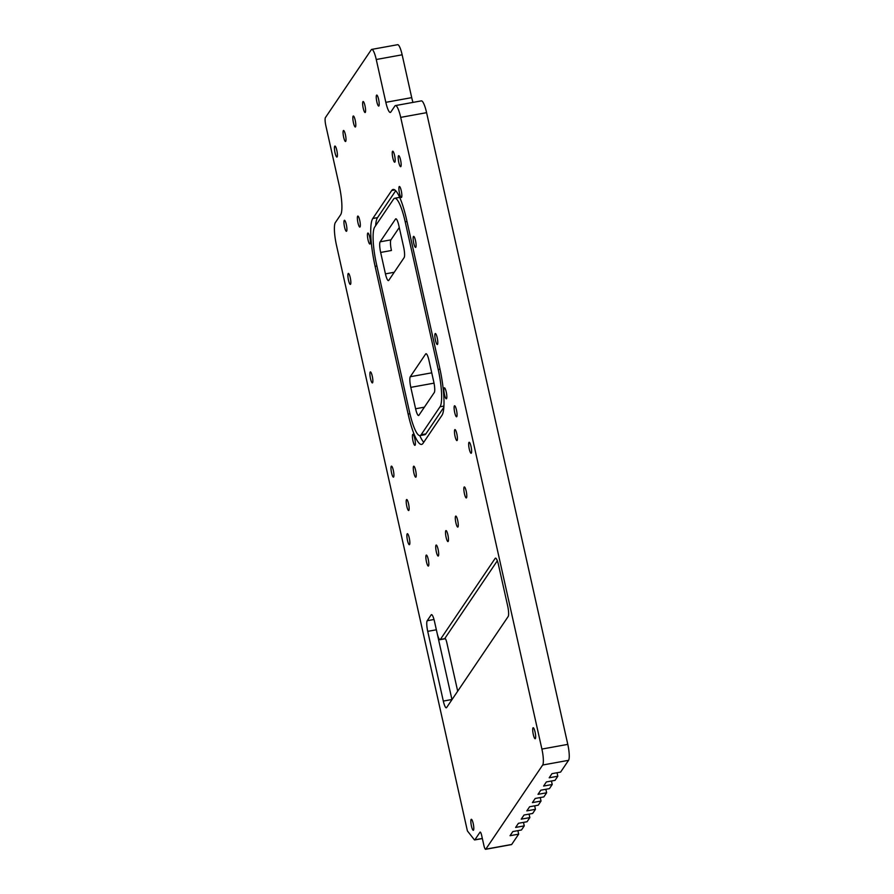 <?xml version="1.0" encoding="UTF-8"?>
<svg xmlns="http://www.w3.org/2000/svg" width="894" height="894" viewBox="0 0 894 894"><rect width="100%" height="100%" fill="white"/><g stroke="black" fill="none" stroke-linecap="round" stroke-linejoin="round"><path stroke-width="1.34" d="M468.959 442.407A5.599 1.117 79.7 0 1 469.16 442.262A5.599 1.117 79.7 0 1 471.25 447.559A5.599 1.117 79.7 0 1 471.149 453.269A5.599 1.117 79.7 0 1 469.16 448.509A5.599 1.117 79.7 0 1 468.959 442.407M407.172 533.863A5.599 1.117 79.7 0 1 407.362 533.707A5.599 1.117 79.7 0 1 409.463 539.015A5.599 1.117 79.7 0 1 409.363 544.714A5.599 1.117 79.7 0 1 407.373 539.965A5.599 1.117 79.7 0 1 407.172 533.863M375.636 225.668A40.275 8.012 79.7 0 1 377.536 217.633L395.718 190.735M423.756 442.251A40.275 8.012 79.7 0 1 419.789 435.613M420.012 435.59A31.324 6.236 -100.3 0 0 421.119 434.752L440.027 406.781A31.324 6.236 -100.3 0 0 438.228 369.557L405.206 221.835A31.324 6.236 -100.3 0 0 394.723 198.256A31.324 6.236 -100.3 0 0 393.606 199.094L374.698 227.065A31.324 6.236 -100.3 0 0 376.508 264.278L409.53 412.011A31.324 6.236 -100.3 0 0 420.012 435.59L424.762 434.73A31.324 6.236 -100.3 0 0 425.868 433.892L443.837 407.306M399.685 197.373A31.324 6.236 -100.3 0 0 399.462 197.395L394.723 198.256M408.133 414.078L375.111 266.345A40.275 8.012 79.7 0 1 372.787 218.494L391.695 190.523A40.275 8.012 79.7 0 1 393.125 189.45A40.275 8.012 79.7 0 1 406.602 219.768L439.624 367.49A40.275 8.012 79.7 0 1 441.949 415.341L423.041 443.312A40.275 8.012 79.7 0 1 421.61 444.396A40.275 8.012 79.7 0 1 408.133 414.078L409.933 413.754M336.457 245.157L467.394 830.917L474.267 839.678A5.14 1.028 -100.3 0 0 474.68 839.947A5.14 1.028 -100.3 0 0 474.87 839.801L480.011 832.202A4.47 0.894 79.7 0 1 480.167 832.079A4.47 0.894 79.7 0 1 481.665 835.454L483.889 845.422A5.14 1.028 -100.3 0 0 485.61 849.3A5.14 1.028 -100.3 0 0 485.8 849.166L542.68 765.018A13.421 2.671 -100.3 0 0 541.898 749.071L400.702 117.371A15.667 3.118 -100.3 0 0 395.461 105.581A15.667 3.118 -100.3 0 0 394.902 105.995L390.79 112.074A13.421 2.671 79.7 0 1 390.32 112.432A13.421 2.671 79.7 0 1 385.828 102.329L376.251 59.507A13.421 2.671 -100.3 0 0 371.759 49.394A13.421 2.671 -100.3 0 0 371.278 49.751L325.438 117.572A6.716 1.341 -100.3 0 0 325.818 125.551L339.228 185.516A24.607 4.895 79.7 0 1 340.648 214.75L335.362 222.561A19.02 3.788 -100.3 0 0 336.457 245.157M451.973 699.656A8.951 1.777 79.7 0 1 451.939 699.51L436.361 629.789A8.951 1.777 79.7 0 1 436.306 629.577M497.321 560.806L444.743 638.584A5.599 1.117 79.7 0 1 444.944 638.439A5.599 1.117 79.7 0 1 446.81 642.63L457.437 690.034A5.599 1.117 79.7 0 1 457.672 691.218M507.658 605.886A8.951 1.777 79.7 0 1 508.172 616.514L446.62 707.567A8.951 1.777 79.7 0 1 446.307 707.813A8.951 1.777 79.7 0 1 443.312 701.075L427.723 631.354A8.951 1.777 79.7 0 1 427.209 620.727L431.165 614.871A8.951 1.777 79.7 0 1 431.478 614.636A8.951 1.777 79.7 0 1 434.473 621.375L437.065 632.952A8.951 1.777 -100.3 0 0 440.06 639.691A8.951 1.777 -100.3 0 0 440.373 639.445L495.175 558.381A8.951 1.777 79.7 0 1 495.499 558.147A8.951 1.777 79.7 0 1 498.494 564.874L507.658 605.886M444.173 387.94A5.599 1.117 79.7 0 1 444.374 387.795A5.599 1.117 79.7 0 1 446.464 393.092A5.599 1.117 79.7 0 1 446.363 398.802A5.599 1.117 79.7 0 1 444.374 394.042A5.599 1.117 79.7 0 1 444.173 387.94M399.182 186.656A5.599 1.117 79.7 0 1 399.372 186.5A5.599 1.117 79.7 0 1 401.473 191.808A5.599 1.117 79.7 0 1 401.372 197.507A5.599 1.117 79.7 0 1 399.383 192.758A5.599 1.117 79.7 0 1 399.182 186.656M529.069 814.11L529.851 817.597L521.224 819.161L524.018 815.026L532.645 813.462L535.45 809.316L526.812 810.88L529.617 806.746L538.244 805.181L541.038 801.046L532.411 802.611L535.204 798.476L543.843 796.912L546.636 792.777L538.009 794.341L540.803 790.195L549.43 788.631L552.224 784.496L543.597 786.061L546.39 781.926L555.029 780.361L557.822 776.227L549.195 777.791L551.989 773.656L560.616 772.081L568.562 760.325A13.421 2.671 -100.3 0 0 567.791 744.378L426.594 112.666A15.667 3.118 -100.3 0 0 421.342 100.877L395.461 105.581M551.453 781.01L552.224 784.496M545.854 789.279L546.636 792.777M523.482 822.379L524.264 825.866L515.626 827.431L518.431 823.296L527.058 821.731L529.851 817.597M534.668 805.829L535.45 809.316M557.04 772.74L557.822 776.227M540.255 797.56L541.038 801.046M517.883 830.649L518.665 834.147L510.038 835.711L512.832 831.565L521.459 830.001L524.264 825.866M485.61 849.3L511.502 844.606A5.14 1.028 -100.3 0 0 511.692 844.461L518.665 834.147M415.811 247.247A5.599 1.117 79.7 0 1 415.621 247.392A5.599 1.117 79.7 0 1 413.52 242.095A5.599 1.117 79.7 0 1 413.62 236.385A5.599 1.117 79.7 0 1 415.609 241.145A5.599 1.117 79.7 0 1 415.811 247.247M437.524 344.358A5.599 1.117 79.7 0 1 437.322 344.514A5.599 1.117 79.7 0 1 435.233 339.206A5.599 1.117 79.7 0 1 435.322 333.507A5.599 1.117 79.7 0 1 437.311 338.256A5.599 1.117 79.7 0 1 437.524 344.358M399.272 227.512L390.924 239.86A8.951 1.777 -100.3 0 0 391.438 250.488L380.654 252.443A8.951 1.777 79.7 0 1 380.14 241.816L395.517 219.064A8.951 1.777 79.7 0 1 395.841 218.818A8.951 1.777 79.7 0 1 398.836 225.556L403.619 246.967A8.951 1.777 79.7 0 1 404.133 257.606L388.756 280.358A8.951 1.777 79.7 0 1 388.432 280.604A8.951 1.777 79.7 0 1 385.437 273.866L380.654 252.443M434.294 392.511L418.906 415.263A8.951 1.777 79.7 0 1 418.593 415.509A8.951 1.777 79.7 0 1 415.598 408.77L410.804 387.359A8.951 1.777 79.7 0 1 410.29 376.72L425.678 353.968A8.951 1.777 79.7 0 1 425.991 353.722A8.951 1.777 79.7 0 1 428.986 360.461L433.769 381.883A8.951 1.777 79.7 0 1 434.294 392.511M405.206 221.835L406.993 221.511L405.206 221.835M408.871 510.362A5.599 1.117 79.7 0 1 408.67 510.519A5.599 1.117 79.7 0 1 406.58 505.211A5.599 1.117 79.7 0 1 406.669 499.511A5.599 1.117 79.7 0 1 408.659 504.261A5.599 1.117 79.7 0 1 408.871 510.362M457.974 526.946A5.599 1.117 79.7 0 1 457.773 527.091A5.599 1.117 79.7 0 1 455.683 521.783A5.599 1.117 79.7 0 1 455.784 516.084A5.599 1.117 79.7 0 1 457.773 520.844A5.599 1.117 79.7 0 1 457.974 526.946M365.311 112.376A5.599 1.117 79.7 0 1 365.11 112.521A5.599 1.117 79.7 0 1 363.02 107.213A5.599 1.117 79.7 0 1 363.109 101.514A5.599 1.117 79.7 0 1 365.098 106.274A5.599 1.117 79.7 0 1 365.311 112.376M337.116 156.919A5.599 1.117 79.7 0 1 336.926 157.065A5.599 1.117 79.7 0 1 334.825 151.768A5.599 1.117 79.7 0 1 334.926 146.057A5.599 1.117 79.7 0 1 336.915 150.818A5.599 1.117 79.7 0 1 337.116 156.919M378.922 105.928A5.599 1.117 79.7 0 1 378.721 106.084A5.599 1.117 79.7 0 1 376.631 100.776A5.599 1.117 79.7 0 1 376.732 95.077A5.599 1.117 79.7 0 1 378.71 99.826A5.599 1.117 79.7 0 1 378.922 105.928M448.185 541.418A5.599 1.117 79.7 0 1 447.995 541.574A5.599 1.117 79.7 0 1 445.894 536.266A5.599 1.117 79.7 0 1 445.994 530.567A5.599 1.117 79.7 0 1 447.983 535.316A5.599 1.117 79.7 0 1 448.185 541.418M393.639 476.983A5.599 1.117 79.7 0 1 393.438 477.139A5.599 1.117 79.7 0 1 391.348 471.831A5.599 1.117 79.7 0 1 391.449 466.132A5.599 1.117 79.7 0 1 393.438 470.881A5.599 1.117 79.7 0 1 393.639 476.983M350.56 284.258A5.599 1.117 79.7 0 1 350.37 284.415A5.599 1.117 79.7 0 1 348.269 279.107A5.599 1.117 79.7 0 1 348.369 273.408A5.599 1.117 79.7 0 1 350.359 278.157A5.599 1.117 79.7 0 1 350.56 284.258M428.539 565.924A5.599 1.117 79.7 0 1 428.349 566.07A5.599 1.117 79.7 0 1 426.248 560.761A5.599 1.117 79.7 0 1 426.349 555.062A5.599 1.117 79.7 0 1 428.338 559.823A5.599 1.117 79.7 0 1 428.539 565.924M466.512 497.802A5.599 1.117 79.7 0 1 466.322 497.947A5.599 1.117 79.7 0 1 464.221 492.65A5.599 1.117 79.7 0 1 464.321 486.939A5.599 1.117 79.7 0 1 466.31 491.7A5.599 1.117 79.7 0 1 466.512 497.802M355.521 126.847A5.599 1.117 79.7 0 1 355.32 127.004A5.599 1.117 79.7 0 1 353.231 121.696A5.599 1.117 79.7 0 1 353.32 115.996A5.599 1.117 79.7 0 1 355.309 120.746A5.599 1.117 79.7 0 1 355.521 126.847M345.732 141.33A5.599 1.117 79.7 0 1 345.531 141.487A5.599 1.117 79.7 0 1 343.441 136.179A5.599 1.117 79.7 0 1 343.542 130.479A5.599 1.117 79.7 0 1 345.52 135.229A5.599 1.117 79.7 0 1 345.732 141.33M394.913 162.06A5.599 1.117 79.7 0 1 394.712 162.205A5.599 1.117 79.7 0 1 392.622 156.908A5.599 1.117 79.7 0 1 392.712 151.198A5.599 1.117 79.7 0 1 394.701 155.958A5.599 1.117 79.7 0 1 394.913 162.06M457.136 440.44A5.599 1.117 79.7 0 1 456.935 440.586A5.599 1.117 79.7 0 1 454.845 435.289A5.599 1.117 79.7 0 1 454.945 429.578A5.599 1.117 79.7 0 1 456.935 434.339A5.599 1.117 79.7 0 1 457.136 440.44M438.395 555.9A5.599 1.117 79.7 0 1 438.205 556.057A5.599 1.117 79.7 0 1 436.104 550.749A5.599 1.117 79.7 0 1 436.205 545.049A5.599 1.117 79.7 0 1 438.194 549.799A5.599 1.117 79.7 0 1 438.395 555.9M372.586 382.766A5.599 1.117 79.7 0 1 372.385 382.911A5.599 1.117 79.7 0 1 370.295 377.614A5.599 1.117 79.7 0 1 370.384 371.904A5.599 1.117 79.7 0 1 372.373 376.665A5.599 1.117 79.7 0 1 372.586 382.766M346.637 231.155A5.599 1.117 79.7 0 1 346.436 231.3A5.599 1.117 79.7 0 1 344.335 225.992A5.599 1.117 79.7 0 1 344.436 220.293A5.599 1.117 79.7 0 1 346.425 225.042A5.599 1.117 79.7 0 1 346.637 231.155M412.994 102.397A13.421 2.671 79.7 0 1 411.709 97.636L402.144 54.802A13.421 2.671 -100.3 0 0 397.651 44.7L371.759 49.394M367.713 233.189A5.599 1.117 79.7 0 1 367.915 233.043A5.599 1.117 79.7 0 1 370.004 238.34A5.599 1.117 79.7 0 1 369.904 244.051A5.599 1.117 79.7 0 1 367.915 239.29A5.599 1.117 79.7 0 1 367.713 233.189M412.704 434.473A5.599 1.117 79.7 0 1 412.905 434.328A5.599 1.117 79.7 0 1 414.995 439.636A5.599 1.117 79.7 0 1 414.905 445.335A5.599 1.117 79.7 0 1 412.916 440.586A5.599 1.117 79.7 0 1 412.704 434.473M400.87 166.53A5.599 1.117 79.7 0 1 400.68 166.675A5.599 1.117 79.7 0 1 398.69 161.926A5.599 1.117 79.7 0 1 398.478 155.824A5.599 1.117 79.7 0 1 398.679 155.668A5.599 1.117 79.7 0 1 400.668 160.428A5.599 1.117 79.7 0 1 400.87 166.53M415.945 477.05A5.599 1.117 79.7 0 1 415.744 477.195A5.599 1.117 79.7 0 1 413.766 472.445A5.599 1.117 79.7 0 1 413.553 466.333A5.599 1.117 79.7 0 1 413.754 466.187A5.599 1.117 79.7 0 1 415.744 470.937A5.599 1.117 79.7 0 1 415.945 477.05M360.036 226.931A5.599 1.117 79.7 0 1 359.846 227.087A5.599 1.117 79.7 0 1 357.857 222.327A5.599 1.117 79.7 0 1 357.645 216.225A5.599 1.117 79.7 0 1 357.846 216.08A5.599 1.117 79.7 0 1 359.835 220.829A5.599 1.117 79.7 0 1 360.036 226.931M532.98 727.884A5.599 1.117 79.7 0 1 533.182 727.738A5.599 1.117 79.7 0 1 535.271 733.046A5.599 1.117 79.7 0 1 535.171 738.746A5.599 1.117 79.7 0 1 533.193 733.996A5.599 1.117 79.7 0 1 532.98 727.884M471.116 819.44A5.599 1.117 79.7 0 1 471.317 819.295A5.599 1.117 79.7 0 1 473.418 824.592A5.599 1.117 79.7 0 1 473.317 830.303A5.599 1.117 79.7 0 1 471.328 825.542A5.599 1.117 79.7 0 1 471.116 819.44M454.387 405.932A5.599 1.117 79.7 0 1 454.588 405.787A5.599 1.117 79.7 0 1 456.577 410.536A5.599 1.117 79.7 0 1 456.778 416.638A5.599 1.117 79.7 0 1 456.577 416.794A5.599 1.117 79.7 0 1 454.599 412.033A5.599 1.117 79.7 0 1 454.387 405.932M375.111 266.345L376.899 266.021M372.787 218.494L377.536 217.633M394.835 189.953L391.695 190.523M495.175 558.381L495.879 558.258M440.373 639.445L445.246 638.562M431.165 614.871L431.858 614.748M427.209 620.727L434.003 619.486M427.723 631.354L436.361 629.789M443.312 701.075L451.939 699.51M542.68 765.018L568.562 760.325M511.692 844.461L485.8 849.166M426.371 353.845L425.678 353.968M431.746 372.832L410.29 376.72M434.037 383.146L410.804 387.359M424.382 407.172L415.598 408.77M396.221 218.929L395.517 219.064M390.924 239.86L380.14 241.816M394.22 272.268L385.437 273.866M440.027 406.781L443.916 406.077M421.119 434.752L425.868 433.892M438.228 369.557L440.004 369.233M541.898 749.071L567.791 744.378M482.335 838.449L474.87 839.801M402.144 54.802L376.251 59.507M385.828 102.329L411.709 97.636M426.594 112.666L400.702 117.371M440.06 639.691L445.391 638.718M482.358 838.55L474.68 839.947"/></g></svg>
